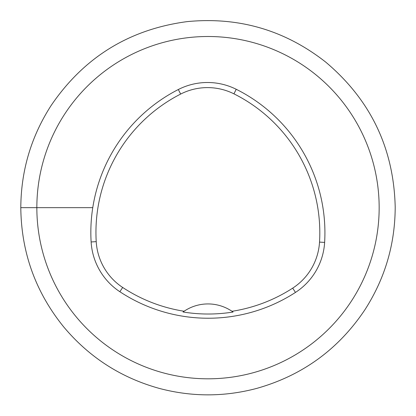 <?xml version="1.0" encoding="UTF-8"?>
<svg xmlns="http://www.w3.org/2000/svg" width="416" height="416" viewBox="0 0 416 416"><rect width="100%" height="100%" fill="white"/><g stroke="black" fill="none" stroke-linecap="round" stroke-linejoin="round"><path stroke-width="0.62" d="M36.847 207.657A171.153 171.153 0 0 1 293.576 59.431A171.153 171.153 0 0 1 293.576 355.883A171.153 171.153 0 0 1 36.847 207.657L20.8 207.657C21.024 170.7 31.117 136.672 51.085 105.576C83.892 57.33 129.215 29.349 187.044 21.632C238.638 16.604 284.835 30.077 325.64 62.041C370.604 99.939 393.791 148.278 395.2 207.064C395.086 244.332 384.946 278.632 364.77 309.967C338.348 349.409 302.297 375.565 256.599 388.435C224.198 396.994 191.802 396.989 159.401 388.435C121.087 377.832 89.17 357.297 63.638 326.83C35.532 292.074 21.252 252.351 20.8 207.657M91.125 241.956A160.456 160.456 0 0 1 178.324 89.523A64.184 64.184 0 0 1 236.22 89.279A160.456 160.456 0 0 1 324.631 242.408A64.184 64.184 0 0 1 295.469 292.422A160.456 160.456 0 0 1 119.86 291.725A64.184 64.184 0 0 1 91.125 241.956L96.221 241.649A155.35 155.35 0 0 1 180.648 94.068A59.077 59.077 0 0 1 233.938 93.844A155.35 155.35 0 0 1 319.53 242.102A59.077 59.077 0 0 1 292.692 288.137A155.35 155.35 0 0 1 231.993 311.293L233.059 312.036A42.791 42.791 0 0 0 232.138 311.386M96.221 241.649A59.077 59.077 0 0 0 122.673 287.461A155.35 155.35 0 0 0 184.08 311.241L183.019 311.979A156.25 156.25 0 0 0 233.059 312.036M184.08 311.241A42.791 42.791 0 0 1 231.993 311.293M183.94 311.34A42.791 42.791 0 0 0 183.019 311.979M30.035 207.657L92.768 207.657M180.648 94.068L178.324 89.523M233.938 93.844L236.22 89.279M319.53 242.102L324.631 242.408M292.692 288.137L295.469 292.422M122.673 287.461L119.86 291.725"/></g></svg>
